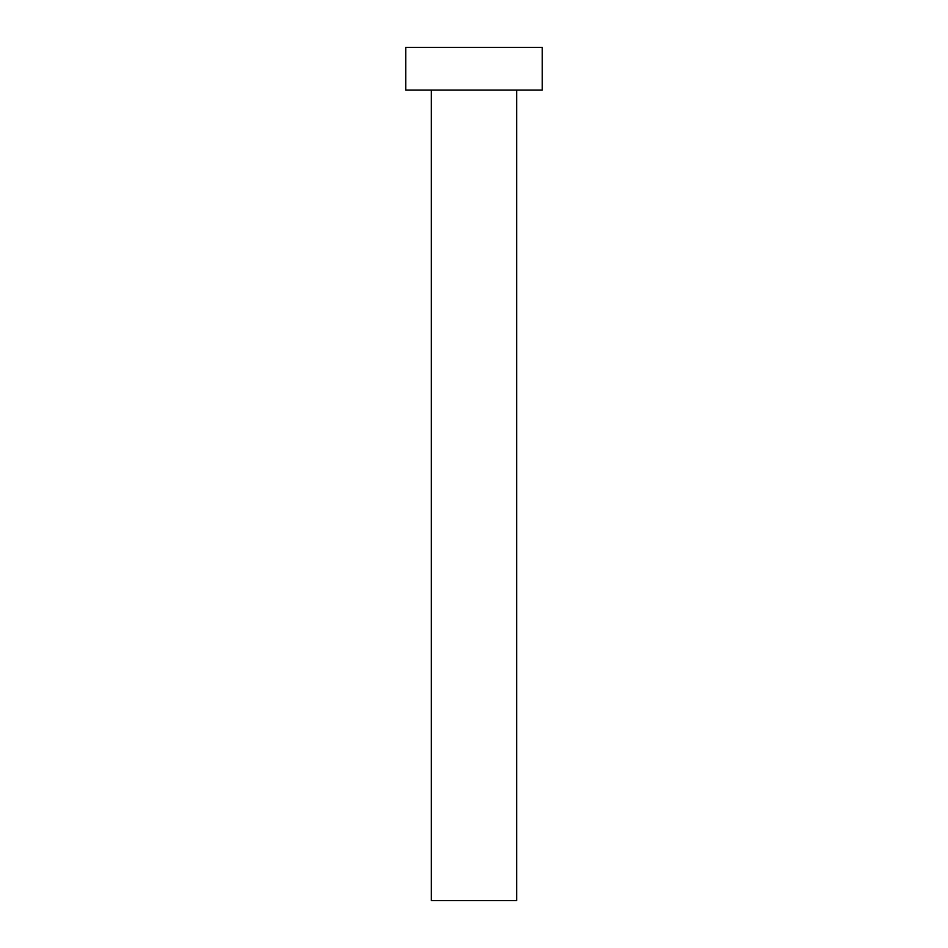 <?xml version="1.0" encoding="UTF-8"?>
<svg xmlns="http://www.w3.org/2000/svg" width="948" height="948" viewBox="0 0 948 948"><rect width="100%" height="100%" fill="white"/><g stroke="black" fill="none" stroke-linecap="round" stroke-linejoin="round"><path stroke-width="0.71" stroke-dasharray="4.74 3.56" d="M516.66 90.06L405.744 90.06L516.66 90.06M405.744 47.4L542.256 47.4L405.744 47.4M516.66 900.6L431.34 900.6L516.66 900.6"/><path stroke-width="1.42" d="M431.34 90.06L431.34 900.6L516.66 900.6L516.66 90.06L516.66 900.6L431.34 900.6L431.34 90.06M405.744 47.4L405.744 90.06L542.256 90.06L542.256 47.4L405.744 47.4L405.744 90.06L542.256 90.06L542.256 47.4L405.744 47.4"/></g></svg>

